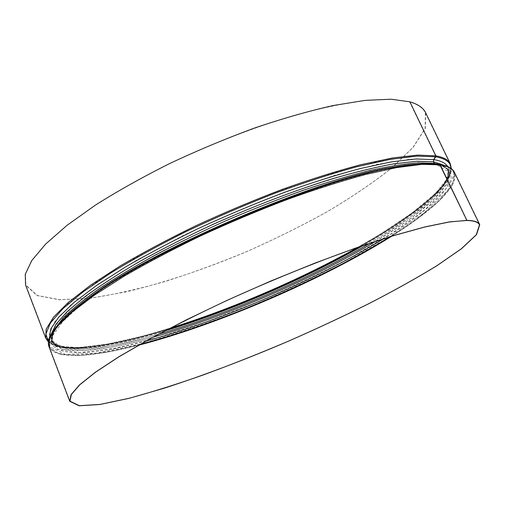 <?xml version="1.0" encoding="UTF-8"?>
<svg xmlns="http://www.w3.org/2000/svg" width="505" height="505" viewBox="0 0 505 505"><rect width="100%" height="100%" fill="white"/><g stroke="black" fill="none" stroke-linecap="round" stroke-linejoin="round"><path stroke-width="0.38" stroke-dasharray="2.52 1.89" d="M170.059 328.212C108.221 347.472 53.12 355.192 45.987 338.003L46.416 329.064L53.782 317.134L68.554 302.369L90.837 285.142L120.222 266.066C143.054 252.664 168.279 239.244 195.915 225.804C238.366 206.027 282.718 188.516 323.093 175.5L360.412 164.895L392.221 158.128L417.458 155.237L435.619 155.994L409.637 101.978C417.856 104.39 423.114 108.038 425.412 112.931L425.109 128.478L412.888 147.511L391.053 168.5C372.589 183.018 351.297 197.417 327.171 211.69C301.99 225.647 275.616 238.751 248.043 251.01C220.193 262.619 192.544 272.782 165.103 281.487C138.155 289.207 113.063 294.787 89.827 298.228L59.577 299.667L37.351 295.475L25.85 285.009L25.521 274.209L32.055 260.46L45.93 244.003L67.266 225.306L95.71 205.049C117.918 191.041 142.58 177.242 169.699 163.645C211.437 143.811 255.341 126.881 295.602 114.988C321.502 108.026 344.662 103.203 365.071 100.514L390.813 99.371L409.89 101.827L435.619 155.994L433.549 159.435L433.309 161.979L434.066 163.557L435.411 164.718L439.924 164.952L466.639 220.502L439.924 164.952C447.67 166.177 452.417 168.67 454.165 172.426C460.188 185.474 432.286 210.736 391.596 236.264M435.815 163.917L439.451 164.333L435.493 164.428L434.319 163.412L435.493 164.428C442.929 165.621 447.316 167.805 448.667 170.987L446.976 183.46L433.65 199.683L411.013 218.261C392.151 231.391 370.601 244.654 346.354 258.061C321.123 271.299 294.813 283.962 267.435 296.044C225.501 313.82 185.379 328.105 147.069 338.893L112.268 346.922L83.224 350.603L62.279 349.138L52.053 341.797C50.79 338.577 51.554 334.449 54.344 329.424M357.717 247.393C414.195 215.698 457.663 180.967 450.081 163.974C448.251 160.053 443.434 157.396 435.619 155.994L433.555 159.435L433.309 161.979L434.066 163.557L435.411 164.718L439.924 164.952L421.877 164.497L396.722 167.692L364.963 174.717L327.65 185.55C287.263 198.749 242.836 216.361 200.264 236.125C172.546 249.539 147.226 262.897 124.293 276.191L94.744 295.072L72.31 312.052L57.381 326.527L49.875 338.154L49.32 346.777C45.513 337.586 57.482 322.442 85.225 301.359L85.225 301.359C148.098 252.159 317.55 179.18 396.488 167.306L396.488 167.306C415.457 164.024 429.761 163.134 439.407 164.636C474.706 170.318 443.131 203.793 389.854 236.801M85.143 301.024L54.862 328.736L49.509 346.632L65.284 354.403L96.916 353.115L139.329 344.341C171.365 335.408 205.024 324.141 240.298 310.537C275.616 295.999 309.704 280.351 342.573 263.591L387.373 238.126L423.708 213.224L447.537 190.827L454.26 173.512L439.407 164.34L420.779 163.898M425.658 112.792L425.361 128.365L413.115 147.422L391.249 168.436C372.759 182.974 351.442 197.392 327.284 211.683C302.072 225.659 275.667 238.777 248.062 251.054C206.33 268.654 164.226 282.844 125.549 292.004L89.65 298.329L59.356 299.774L37.099 295.577L25.578 285.091M168.304 329.127C134.86 339.442 106.429 345.584 83.003 347.554L63.194 347.32L50.279 343.084L45.854 334.474L51.371 321.332L67.885 303.833L95.697 282.585L134.014 258.737L180.746 233.91C215.124 217.447 250.051 202.486 285.533 189.015L335.339 172.476L378.422 161.43L412.257 156.228L435.556 156.632C459.077 160.653 453.648 177.305 431.586 197.43L431.586 197.43C414.062 213.097 390.062 229.535 359.592 246.743M165.116 330.794C133.932 340.206 107.395 345.824 85.503 347.648L83.003 347.554C62.399 349.226 50.058 346.045 45.987 338.003L25.85 285.009M158.759 334.159C104.282 349.984 57.93 355.343 51.737 340.162C54.477 346.43 65.726 348.923 85.503 347.648L66.035 347.427L53.423 343.248L49.2 334.758L54.786 321.818L71.199 304.597L98.702 283.703L136.501 260.252L182.532 235.848C216.367 219.662 250.745 204.935 285.653 191.66L334.676 175.336L377.121 164.377L410.508 159.151L433.549 159.435C456.855 163.235 451.666 179.521 429.938 199.311L429.938 199.311C413.57 213.962 391.255 229.384 362.988 245.575M153.154 337.176C101.423 351.707 58.201 356.208 52.324 341.708L51.737 340.162L52.204 331.539L59.47 319.993L73.983 305.67L95.817 288.936L124.577 270.377C146.904 257.335 171.567 244.25 198.572 231.139C226.379 218.311 254.375 206.501 282.56 195.719C310.171 185.796 335.806 177.646 359.459 171.271L390.643 164.472L415.432 161.436L433.309 161.979C441.124 163.254 445.915 165.804 447.695 169.636C454.475 184.565 418.733 214.562 369.799 243.271M82.466 303.032C74.273 309.458 67.664 315.309 62.626 320.599C56.926 327.126 53.801 331.457 53.252 333.578C51.68 338.192 51.371 340.907 52.324 341.708L52.81 333.142L60.108 321.641L74.639 307.368L96.505 290.684L125.297 272.157C147.637 259.128 172.319 246.061 199.336 232.95C240.841 213.634 284.208 196.439 323.711 183.555C349.081 175.822 371.655 170.021 391.432 166.151L416.208 163.071L434.066 163.557C441.869 164.8 446.647 167.325 448.415 171.126C454.91 185.354 421.946 213.672 375.846 241.264M399.177 166.524C415.211 164.056 427.527 163.487 436.131 164.8C472.162 170.564 438.694 205.181 383.51 238.796M146.084 341.045C68.326 362.874 14.651 356.12 82.814 302.766M140.283 344.29C101.663 354.289 69.4 358.184 55.436 351.998C41.921 345.666 49.307 328.162 85.225 301.359L87.264 299.402C149.347 250.815 315.713 179.168 393.666 167.439L399.101 166.536M138.692 345.186C92.188 357.212 54.666 360.115 49.32 346.777L69.999 401.185M454.418 172.287L452.587 184.899L438.839 201.362L415.59 220.237C396.255 233.581 374.205 247.071 349.422 260.706C323.654 274.183 296.807 287.08 268.881 299.396C226.12 317.531 185.19 332.157 146.096 343.274L110.563 351.6L80.876 355.526L59.47 354.207L49.048 346.872M420.109 163.942L436.124 164.504L450.82 172.969L445.833 188.952L424.939 209.771L392.158 233.146L351.057 257.31C320.637 273.338 288.772 288.5 255.454 302.779L205.8 321.994L158.071 337.504L115.039 348.147L80.087 352.597L57.343 349.46L51.377 337.536L66.363 316.395M438.138 164.163C443.693 165.589 447.203 167.862 448.667 170.987L447.948 169.497L446.294 182.046L433.006 198.332L410.407 216.961L380.694 236.769C346.556 257.228 308.631 276.582 266.918 294.832C224.99 312.601 184.868 326.861 146.551 337.605L111.744 345.584L82.681 349.208L61.717 347.667L51.466 340.25L51.119 334.424M443.952 165.242L447.948 169.497C450.649 175.98 444.722 185.96 430.178 199.431L430.178 199.431C363.411 259.652 175.052 340.768 85.427 347.907L85.427 347.907C64.501 349.555 52.514 346.26 49.465 338.041M447.714 166.524C451.596 174.389 445.751 185.36 430.178 199.431L431.826 197.55C363.953 258.762 174.036 340.559 82.927 347.812L82.927 347.812C65.694 349.125 54.218 347.143 48.512 341.86M451.148 168.462C451.066 176.239 444.621 185.935 431.826 197.55C444.261 186.313 450.769 176.668 451.35 168.613M450.334 163.835L448.724 176.876L435.19 193.705L412.137 212.889L381.843 233.222C347.055 254.173 308.422 273.95 265.927 292.546C223.223 310.638 182.311 325.125 143.186 336.002L107.597 344.044L77.82 347.617L56.295 345.881L45.715 338.091M425.412 112.931L450.081 163.974C453.124 172.457 446.957 183.605 431.586 197.43L429.938 199.311C444.451 185.821 450.372 175.929 447.695 169.636L448.415 171.126C447.127 168.032 442.79 165.899 435.411 164.718C426.207 163.33 412.288 164.239 393.666 167.439L396.488 167.306C415.482 164.018 429.85 163.134 439.59 164.655C447.443 165.905 452.297 168.493 454.165 172.426L479.491 224.832M87.182 299.067C69.103 312.084 56.863 325.82 54.767 330.093C51.813 335.131 50.91 339.032 52.053 341.797L51.466 340.25C54.319 346.664 65.637 349.22 85.427 347.907L82.927 347.812C66.218 349.132 54.736 347.232 48.486 342.112"/><path stroke-width="0.76" d="M54.344 329.424L62.942 318.226C71.533 309.641 83.23 300.071 98.027 289.498C114.547 278.476 133.623 266.993 155.262 255.063C178.088 243.069 202.196 231.378 227.597 219.997C253.257 209.026 278.526 199.096 303.398 190.221C327.549 182.128 349.795 175.538 370.133 170.469C389.033 166.328 405.155 163.778 418.487 162.812L434.319 163.412L433.561 161.834L433.776 159.612L435.783 156.809L435.872 155.849L409.89 101.827C418.102 104.245 423.36 107.893 425.658 112.792L450.334 163.835L451.35 168.613M69.722 401.286L49.048 346.872L49.604 338.236L57.115 326.59L72.063 312.096L94.536 295.09L124.129 276.184C147.094 262.865 172.451 249.489 200.214 236.062C228.784 222.92 257.531 210.806 286.449 199.734C314.748 189.539 340.982 181.15 365.147 174.572L396.936 167.54L422.117 164.346L440.183 164.807L466.904 220.363C474.22 220.527 478.5 221.973 479.75 224.7L476.543 234.642L461.444 248.763L436.958 265.706C416.871 277.984 394.165 290.64 368.833 303.688C342.567 316.711 315.335 329.399 287.124 341.759C244.016 360.122 203.01 375.619 164.119 388.244L128.92 398.369L99.788 404.518L79.146 405.786L69.722 401.286L71.072 394.62L79.468 384.911L95.369 372.21L118.833 356.789L149.417 339.133L186.099 319.974L227.282 300.248L270.895 280.982L314.628 263.219L356.158 247.873L393.445 235.627L424.913 226.915L449.557 221.859L466.645 220.502C473.961 220.66 478.241 222.105 479.491 224.832L476.284 234.756L461.21 248.858L436.762 265.781C416.701 278.034 394.026 290.678 368.726 303.707C342.491 316.717 315.29 329.393 287.118 341.74C258.787 353.727 230.886 364.78 203.414 374.906C176.561 384.33 151.79 392.126 129.11 398.275L100.015 404.417L79.411 405.679L69.999 401.185L71.344 394.531L79.733 384.829L95.609 372.153L119.041 356.751L149.581 339.12C173.158 326.476 199.077 313.536 227.326 300.292C270.636 280.603 315.53 262.379 356.012 247.987L393.256 235.759L424.692 227.048L449.305 221.998L466.904 220.363L439.678 164.371C429.856 162.825 415.4 163.702 396.305 167.016L396.305 167.016C413.122 164.087 426.289 163.058 435.815 163.917M440.183 164.807L439.678 164.371C447.581 165.627 452.493 168.266 454.418 172.287C452.669 168.531 447.922 166.038 440.183 164.807M438.138 164.163L434.325 163.412L433.568 161.834L433.776 159.612L435.783 156.809L435.872 155.849L409.89 101.827L391.04 99.214L365.279 100.35L333.142 105.539C308.883 111.012 282.705 118.498 254.615 128.011C225.987 138.553 197.663 150.402 169.636 163.557C142.479 177.173 117.779 190.991 95.533 205.024L67.051 225.306L45.684 244.035L31.79 260.511L25.25 274.278L25.578 285.091L45.715 338.091L46.138 329.14L53.517 317.197L68.314 302.413L90.622 285.161L120.057 266.053C142.915 252.633 168.184 239.193 195.858 225.735C224.353 212.592 253.037 200.517 281.91 189.52C310.184 179.42 336.412 171.163 360.589 164.75L392.435 157.977L417.698 155.085L435.872 155.849C443.687 157.257 448.503 159.915 450.334 163.835M357.717 247.393C301.51 279.006 231.65 309.098 170.059 328.212M359.592 246.743C302.533 279.025 230.955 309.849 168.304 329.127M362.988 245.575C304.591 279.082 229.586 311.389 165.116 330.794M369.799 243.271C308.631 279.189 226.89 314.394 158.759 334.159M375.846 241.264C312.33 279.309 224.435 317.165 153.154 337.176M383.51 238.796C317.14 279.492 221.266 320.789 146.084 341.045M82.814 302.766L82.466 303.032M389.854 236.801C321.06 279.682 218.703 323.762 140.283 344.29M391.596 236.264C322.234 279.732 217.939 324.652 138.692 345.186M49.048 346.872C45.223 337.447 57.254 322.165 85.143 301.024L85.143 301.024C148.066 251.812 317.31 178.921 396.305 167.016L393.483 167.149C403.691 165.356 412.566 164.289 420.109 163.942M66.363 316.395C71.824 311.105 78.761 305.329 87.182 299.067L87.182 299.067C149.322 250.461 315.474 178.909 393.483 167.149C404.057 165.293 413.159 164.207 420.779 163.898M51.119 334.424L55.935 324.311L67.178 311.635L85.055 296.624C100.186 285.59 118.378 273.88 139.639 261.483C162.395 248.908 186.919 236.498 213.211 224.258C254.059 206.046 293.266 191.035 330.832 179.231C354.39 172.338 375.341 167.212 393.679 163.841L416.745 161.234L433.561 161.834L443.952 165.242M49.465 338.041L50.702 329.02L58.738 317.115L73.957 302.501L96.404 285.552L125.657 266.874C148.23 253.788 173.051 240.715 200.132 227.654C227.951 214.909 255.902 203.206 283.987 192.55C311.459 182.759 336.942 174.743 360.425 168.5L391.388 161.871L416 158.974L433.776 159.612C440.991 160.824 445.637 163.128 447.714 166.524M48.512 341.86L45.86 334.095L50.323 323.112L62.532 309.01L82.782 292.092L110.835 272.94C133.156 259.299 158.311 245.48 186.288 231.473C215.326 217.718 244.824 204.986 274.796 193.282C304.244 182.501 331.652 173.638 357.022 166.7L390.434 159.334L416.884 156.114L435.783 156.809C445.865 158.658 450.984 162.541 451.148 168.462M479.75 224.7L454.418 172.287M87.182 299.067L85.143 301.024M45.715 338.091L48.486 342.112"/></g></svg>
